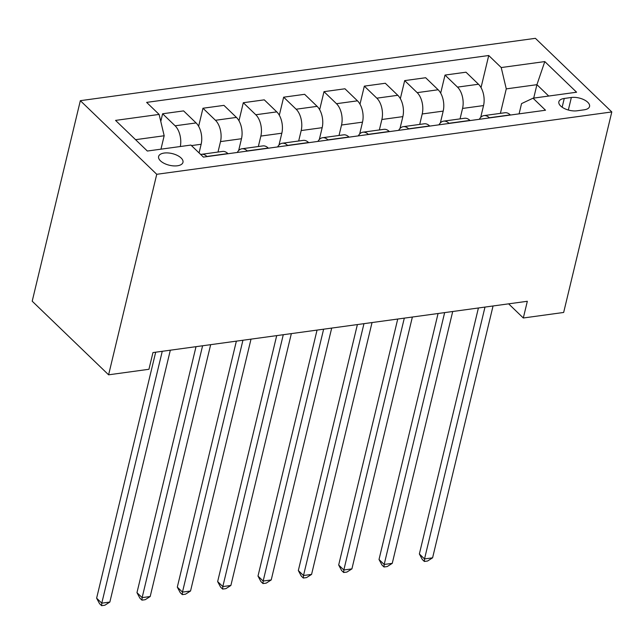 <?xml version="1.0" encoding="UTF-8"?>
<svg xmlns="http://www.w3.org/2000/svg" width="644" height="644" viewBox="0 0 644 644"><rect width="100%" height="100%" fill="white"/><g stroke="black" fill="none" stroke-linecap="round" stroke-linejoin="round"><path stroke-width="0.97" d="M177.398 165.782A12.526 5.997 13.5 0 0 182.968 162.344A12.526 5.997 13.5 0 0 177.285 155.405A12.526 5.997 13.5 0 0 164.18 153.047A12.526 5.997 13.5 0 0 158.609 156.492A12.526 5.997 13.5 0 0 164.3 163.431A12.526 5.997 13.5 0 0 177.398 165.782M156.742 174.299L108.603 374.816L32.2 301.199L80.339 100.673L535.397 38.326L611.8 111.943L156.742 174.299L80.339 100.673M508.631 303.839L523.314 317.991L527.331 301.279L152.958 352.574L148.941 369.286L108.603 374.816M571.357 97.486L564.257 98.46A12.131 5.812 13.5 0 0 558.863 101.792A12.131 5.812 13.5 0 0 564.369 108.514A12.131 5.812 13.5 0 0 577.064 110.792L584.164 109.818A12.131 5.812 13.5 0 0 589.558 106.485A12.131 5.812 13.5 0 0 584.052 99.772A12.131 5.812 13.5 0 0 571.357 97.486L568.346 110.027M548.728 96.045L536.927 84.678L506.273 88.88L501.217 67.548L488.732 55.513L146.631 102.388L159.116 114.423L164.172 135.755L135.554 139.676M501.217 67.548L544.792 61.583L576.589 92.221L533.023 98.194L521.551 103.603L519.088 113.851M159.116 114.423L115.55 120.396L147.347 151.034L190.922 145.069L203.415 157.104L545.516 110.229L533.023 98.194M523.314 317.991L563.661 312.461L611.8 111.943M533.707 98.097L536.927 84.678L544.792 61.583M500.396 113.36L506.273 88.88M480.698 117.393L483.539 105.568A15.657 8.686 -97.8 0 0 478.484 84.243L465.99 72.2L445.012 75.074L440.681 93.13M460.049 118.89L462.561 108.442A15.657 8.686 -97.8 0 0 457.506 87.117L445.012 75.074M440.359 122.915L443.193 111.098A15.657 8.686 -97.8 0 0 438.145 89.766L425.652 77.731L404.673 80.605L400.343 98.661M419.711 124.421L422.214 113.972A15.657 8.686 -97.8 0 0 417.167 92.639L404.673 80.605M400.013 128.446L402.854 116.62A15.657 8.686 -97.8 0 0 397.799 95.296L385.313 83.261L364.335 86.135L359.996 104.183M379.364 129.943L381.876 119.494A15.657 8.686 -97.8 0 0 376.829 98.17L364.335 86.135M359.674 133.976L362.508 122.151A15.657 8.686 -97.8 0 0 357.46 100.826L344.967 88.783L323.988 91.657L319.657 109.713M339.026 135.473L341.529 125.025A15.657 8.686 -97.8 0 0 336.482 103.7L323.988 91.657M319.327 139.498L322.169 127.681A15.657 8.686 -97.8 0 0 317.122 106.349L304.628 94.314L283.65 97.188L279.311 115.244M298.679 141.004L301.191 130.555A15.657 8.686 -97.8 0 0 296.143 109.222L283.65 97.188M278.989 145.029L281.831 133.203A15.657 8.686 -97.8 0 0 276.775 111.879L264.282 99.844L243.303 102.718L238.972 120.766M258.341 146.526L260.852 136.077A15.657 8.686 -97.8 0 0 255.797 114.753L243.303 102.718M238.65 150.559L241.484 138.734A15.657 8.686 -97.8 0 0 236.437 117.409L223.943 105.366L202.965 108.24L198.634 126.296M218.002 152.056L220.506 141.608A15.657 8.686 -97.8 0 0 215.458 120.283L202.965 108.24M199.068 152.918L201.145 144.264A15.657 8.686 -97.8 0 0 196.09 122.932L183.596 110.897L162.618 113.771L160.783 121.442M160.952 149.175L164.172 135.755M510.442 115.035L510.29 114.882A15.657 8.686 -97.8 0 0 504.952 112.74L483.974 115.614A15.657 8.686 -97.8 0 0 479.305 119.301M488.732 55.513L481.028 87.6M489.464 117.908L489.311 117.755A15.657 8.686 -97.8 0 0 483.974 115.614M470.104 120.565L469.943 120.412A15.657 8.686 -97.8 0 0 464.606 118.263L443.627 121.136A15.657 8.686 -97.8 0 0 438.958 124.831M449.126 123.439L448.965 123.286A15.657 8.686 -97.8 0 0 443.627 121.136M429.757 126.095L429.604 125.934A15.657 8.686 -97.8 0 0 424.267 123.793L403.289 126.667A15.657 8.686 -97.8 0 0 398.62 130.362M408.787 128.969L408.626 128.816A15.657 8.686 -97.8 0 0 403.289 126.667M389.419 131.618L389.258 131.465A15.657 8.686 -97.8 0 0 383.929 129.323L362.95 132.197A15.657 8.686 -97.8 0 0 358.273 135.884M368.44 134.491L368.279 134.338A15.657 8.686 -97.8 0 0 362.95 132.197M349.08 137.148L348.919 136.995A15.657 8.686 -97.8 0 0 343.582 134.846L322.604 137.719A15.657 8.686 -97.8 0 0 317.935 141.414M328.102 140.022L327.941 139.869A15.657 8.686 -97.8 0 0 322.604 137.719M308.734 142.678L308.573 142.525A15.657 8.686 -97.8 0 0 303.243 140.376L282.265 143.25A15.657 8.686 -97.8 0 0 277.596 146.945M287.755 145.552L287.594 145.399A15.657 8.686 -97.8 0 0 282.265 143.25M268.395 148.201L268.234 148.048A15.657 8.686 -97.8 0 0 262.897 145.906L241.919 148.78A15.657 8.686 -97.8 0 0 237.25 152.467M247.417 151.074L247.256 150.921A15.657 8.686 -97.8 0 0 241.919 148.78M228.048 153.731L227.896 153.578A15.657 8.686 -97.8 0 0 222.558 151.429L201.58 154.302A15.657 8.686 -97.8 0 0 200.719 154.504M180.304 146.526A15.657 8.686 -97.8 0 0 175.112 125.805L162.618 113.771M207.07 156.605L206.917 156.452A15.657 8.686 -97.8 0 0 201.58 154.302M478.411 307.985L419.365 553.961L424.525 558.936L484.988 307.083M432.591 557.825L427.584 561.013L424.356 561.455L424.525 558.936L432.591 557.825L493.054 305.981M424.356 561.455L422.287 559.467L419.365 553.961M438.073 313.507L379.018 559.491L384.178 564.458L444.65 312.614M392.252 563.355L387.237 566.543L384.009 566.986L384.178 564.458L392.252 563.355L452.716 311.503M384.009 566.986L381.948 564.989L379.018 559.491M397.734 319.038L338.68 565.013L343.84 569.988L404.303 318.136M351.906 568.885L346.899 572.065L343.671 572.508L343.84 569.988L351.906 568.885L412.369 317.033M343.671 572.508L341.602 570.52L338.68 565.013M357.388 324.568L298.333 570.544L303.501 575.519L363.965 323.666M311.567 574.416L306.552 577.596L303.324 578.038L303.501 575.519L311.567 574.416L372.031 322.564M303.324 578.038L301.263 576.05L298.333 570.544M317.049 330.09L257.994 576.074L263.154 581.049L323.618 329.197M271.221 579.938L266.214 583.126L262.985 583.569L263.154 581.049L271.221 579.938L331.692 328.086M262.985 583.569L260.917 581.572L257.994 576.074M276.703 335.621L217.648 581.596L222.816 586.571L283.279 334.719M230.882 585.468L225.867 588.648L222.639 589.091L222.816 586.571L230.882 585.468L291.346 333.616M222.639 589.091L220.578 587.103L217.648 581.596M236.364 341.151L177.309 587.127L182.469 592.102L242.933 340.249M190.543 590.999L185.528 594.179L182.3 594.621L182.469 592.102L190.543 590.999L251.007 339.147M182.3 594.621L180.231 592.633L177.309 587.127M196.018 346.673L136.971 592.657L142.131 597.632L202.594 345.78M150.197 596.521L145.182 599.709L141.962 600.152L142.131 597.632L150.197 596.521L210.66 344.669M141.962 600.152L139.893 598.155L136.971 592.657M155.679 352.204L96.624 598.179L101.784 603.154L162.256 351.302M109.858 602.051L104.843 605.231L101.615 605.674L101.784 603.154L109.858 602.051L170.322 350.199M101.615 605.674L99.554 603.686L96.624 598.179M462.561 108.442L483.539 105.568M422.214 113.972L443.193 111.098M381.876 119.494L402.854 116.62M341.529 125.025L362.508 122.151M301.191 130.555L322.169 127.681M260.852 136.077L281.831 133.203M220.506 141.608L241.484 138.734M191.461 145.592L201.145 144.264M457.506 87.117L478.484 84.243M489.311 117.755L510.29 114.882M448.965 123.286L469.943 120.412M417.167 92.639L438.145 89.766M408.626 128.816L429.604 125.934M376.829 98.17L397.799 95.296M368.279 134.338L389.258 131.465M336.482 103.7L357.46 100.826M327.941 139.869L348.919 136.995M296.143 109.222L317.122 106.349M287.594 145.399L308.573 142.525M255.797 114.753L276.775 111.879M247.256 150.921L268.234 148.048M215.458 120.283L236.437 117.409M206.917 156.452L227.896 153.578M175.112 125.805L196.09 122.932M562.156 107.218L564.257 98.46"/></g></svg>
